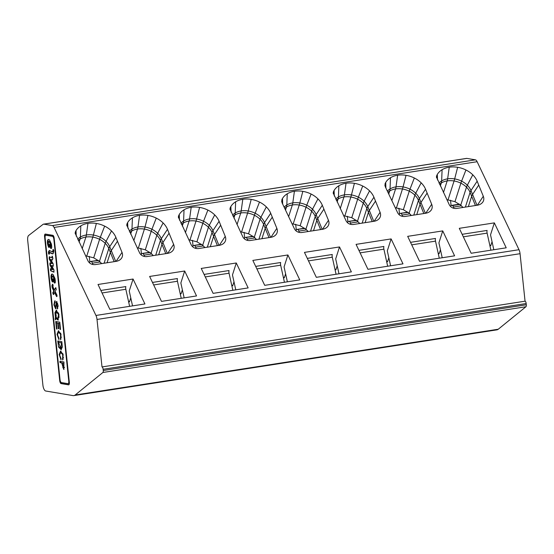 <?xml version="1.0" encoding="UTF-8"?>
<svg xmlns="http://www.w3.org/2000/svg" width="554" height="554" viewBox="0 0 554 554"><rect width="100%" height="100%" fill="white"/><g stroke="black" fill="none" stroke-linecap="round" stroke-linejoin="round"><path stroke-width="0.83" d="M462.043 206.413A80.877 31.225 81.2 0 1 462.41 207.542M451.081 205.589L450.513 200.229M492.042 241.717L490.927 245.207A2.23 0.859 -98.8 0 1 490.484 245.747L489.93 245.831M462.957 207.459L460.734 205.181L454.966 201.67L446.849 199.648M494.348 222.881L459.294 228.324L471.156 253.261L506.211 247.811L494.348 222.881L490.525 234.848L493.822 249.736M462.216 234.3L462.181 234.397A2.784 1.073 -98.8 0 1 462.216 234.3L487.104 230.429A2.784 1.073 -98.8 0 0 487.118 233.123L490.899 250.193M450.693 206.684A2.784 1.073 81.2 0 1 451.378 205.416A2.784 1.073 81.2 0 1 451.517 205.416L452.41 205.569A2.784 1.073 81.2 0 1 453.497 207.058L461.447 205.825M453.497 207.058A80.877 31.225 81.2 0 1 453.92 208.339M27.7 240.422L42.907 385.127A5.575 2.154 -98.8 0 0 45.705 391.006L73.024 395.598A16.717 6.454 -98.8 0 0 73.862 395.604A16.717 6.454 -98.8 0 0 75.199 394.981L102.885 372.489A2.23 0.859 -98.8 0 0 103.252 370.522L103.12 369.289A2.23 0.859 -98.8 0 0 102.005 366.935L97.012 319.457A5.575 2.154 -98.8 0 0 95.953 315.455L54.084 227.459A5.575 2.154 -98.8 0 0 52.346 225.582L43.787 224.148A5.575 2.154 -98.8 0 0 43.51 224.148A5.575 2.154 -98.8 0 0 43.087 224.335L28.642 235.478A5.575 2.154 -98.8 0 0 27.7 240.422M287.9 254.965L252.846 260.415L264.715 285.345L299.762 279.895L287.9 254.965L284.077 266.931L287.381 281.82M229.993 209.031L242.929 237.05C244.473 239.598 246.849 240.768 250.055 240.547L270.774 237.327A10.588 7.728 17.7 0 0 276.065 234.557A10.588 7.728 17.7 0 0 276.384 234.127A10.595 7.728 17.7 0 0 276.848 228.345L270.705 213.276A21.786 15.9 17.7 0 0 266.336 206.898A21.682 15.831 17.7 0 0 259.487 202.058A21.786 15.9 17.7 0 0 251.204 199.378A21.682 15.831 -162.3 0 0 242.797 199.288A21.786 15.9 -162.3 0 0 235.644 201.794A21.682 15.831 17.7 0 0 230.873 206.51A21.786 15.9 17.7 0 0 230.291 207.625L230.097 209.848M230 208.754L230.291 207.625M391.124 238.919L356.07 244.369L367.932 269.299L402.987 263.856L391.124 238.919L387.301 250.886L390.598 265.781M333.217 192.993L346.153 221.004C347.697 223.56 350.073 224.723 353.272 224.508L373.992 221.288A10.588 7.728 17.7 0 0 379.289 218.511A10.588 7.728 17.7 0 0 379.608 218.082A10.595 7.728 17.7 0 0 380.072 212.307L373.929 197.231A21.786 15.9 17.7 0 0 369.56 190.86A21.682 15.831 17.7 0 0 362.711 186.019A21.786 15.9 17.7 0 0 354.422 183.339A21.682 15.831 -162.3 0 0 346.021 183.242A21.786 15.9 -162.3 0 0 338.868 185.756A21.682 15.831 17.7 0 0 334.097 190.465A21.786 15.9 17.7 0 0 333.515 191.58L333.321 193.81M333.224 192.709L333.515 191.58M442.736 230.9L407.682 236.35L419.544 261.28L454.599 255.83L442.736 230.9L438.913 242.867L442.21 257.755M385.127 183.561L385.272 186.733L397.765 212.985C399.309 215.534 401.685 216.704 404.884 216.482L425.604 213.262A10.588 7.728 17.7 0 0 430.901 210.492A10.588 7.728 17.7 0 0 431.22 210.063A10.595 7.728 17.7 0 0 431.684 204.281L425.541 189.212A21.786 15.9 17.7 0 0 421.172 182.834A21.682 15.831 17.7 0 0 414.323 177.993A21.786 15.9 17.7 0 0 406.034 175.313A21.682 15.831 -162.3 0 0 397.634 175.223A21.786 15.9 -162.3 0 0 390.48 177.73A21.682 15.831 17.7 0 0 385.709 182.446A21.786 15.9 17.7 0 0 385.127 183.561L384.933 185.784M339.512 246.946L304.458 252.389L316.327 277.325L351.375 271.876L339.512 246.946L335.689 258.905L338.993 273.801M281.903 199.606L282.048 202.778L294.541 229.024C296.085 231.579 298.461 232.749 301.667 232.528L322.386 229.308A10.588 7.728 17.7 0 0 327.677 226.531A10.588 7.728 17.7 0 0 327.996 226.108A10.595 7.728 17.7 0 0 328.46 220.326L322.317 205.257A21.786 15.9 17.7 0 0 317.948 198.879A21.682 15.831 17.7 0 0 311.099 194.038A21.786 15.9 17.7 0 0 302.816 191.359A21.682 15.831 -162.3 0 0 294.409 191.268A21.786 15.9 -162.3 0 0 287.256 193.775A21.682 15.831 17.7 0 0 282.485 198.491A21.786 15.9 17.7 0 0 281.903 199.606L281.709 201.829M236.288 262.984L201.241 268.434L213.103 293.364L248.15 287.921L236.288 262.984L232.465 274.95L235.769 289.846M178.381 217.057L191.317 245.069C192.861 247.624 195.237 248.788 198.443 248.573L219.162 245.353A10.588 7.728 17.7 0 0 224.453 242.576A10.588 7.728 17.7 0 0 224.772 242.146A10.595 7.728 17.7 0 0 225.236 236.371L219.093 221.295A21.786 15.9 17.7 0 0 214.723 214.924A21.682 15.831 17.7 0 0 207.875 210.077A21.786 15.9 17.7 0 0 199.592 207.404A21.682 15.831 -162.3 0 0 191.192 207.307A21.786 15.9 -162.3 0 0 184.032 209.821A21.682 15.831 17.7 0 0 179.261 214.53A21.786 15.9 17.7 0 0 178.679 215.644L178.485 217.874M178.395 216.773L178.679 215.644M184.676 271.01L149.628 276.453L161.491 301.39L196.538 295.94L184.676 271.01L180.853 282.969L184.157 297.865M126.769 225.076L139.705 253.088C141.256 255.643 143.625 256.814 146.831 256.592L167.55 253.372A10.588 7.728 17.7 0 0 172.841 250.595A10.588 7.728 17.7 0 0 173.16 250.173A10.595 7.728 17.7 0 0 173.631 244.39L167.481 229.321A21.786 15.9 17.7 0 0 163.118 222.943A21.682 15.831 17.7 0 0 156.263 218.103A21.786 15.9 17.7 0 0 147.98 215.423A21.682 15.831 -162.3 0 0 139.58 215.333A21.786 15.9 -162.3 0 0 132.42 217.84A21.682 15.831 17.7 0 0 127.649 222.549A21.786 15.9 17.7 0 0 127.074 223.671L126.873 225.893M126.783 224.792L127.074 223.671M133.064 279.029L98.016 284.479L109.879 309.409L144.933 303.959L133.064 279.029L129.241 290.995L132.544 305.884M75.164 233.096L88.1 261.114C89.644 263.662 92.012 264.833 95.219 264.611L115.938 261.391A10.588 7.728 17.7 0 0 121.236 258.621A10.588 7.728 17.7 0 0 121.548 258.192A10.595 7.728 17.7 0 0 122.018 252.409L115.876 237.341A21.786 15.9 17.7 0 0 111.506 230.963A21.682 15.831 17.7 0 0 104.651 226.122A21.786 15.9 17.7 0 0 96.368 223.442A21.682 15.831 -162.3 0 0 87.968 223.352A21.786 15.9 -162.3 0 0 80.815 225.859A21.682 15.831 17.7 0 0 76.037 230.575A21.786 15.9 17.7 0 0 75.462 231.69L75.268 233.913M75.171 232.819L75.462 231.69M436.441 176.948L449.377 204.959C450.921 207.515 453.297 208.685 456.496 208.463L477.216 205.243A10.588 7.728 17.7 0 0 482.513 202.466A10.588 7.728 17.7 0 0 482.832 202.044A10.595 7.728 17.7 0 0 483.296 196.261L477.153 181.193A21.786 15.9 17.7 0 0 472.784 174.815A21.682 15.831 17.7 0 0 465.935 169.974A21.786 15.9 17.7 0 0 457.646 167.294A21.682 15.831 -162.3 0 0 449.246 167.204A21.786 15.9 -162.3 0 0 442.092 169.711A21.682 15.831 17.7 0 0 437.314 174.427A21.786 15.9 17.7 0 0 436.739 175.542L436.545 177.765M436.448 176.664L436.739 175.542M43.51 224.148L466.565 158.396A5.575 2.154 81.2 0 1 466.842 158.396L475.394 159.836A5.575 2.154 81.2 0 1 477.132 161.713L519.001 249.709A5.575 2.154 81.2 0 1 520.061 253.704L97.012 319.457M54.188 238.248L69.326 382.281A2.784 1.073 -98.8 0 1 68.641 384.85A2.784 1.073 -98.8 0 1 68.502 384.843L61.099 383.603A2.784 1.073 -98.8 0 1 59.707 380.667L44.562 236.627A2.784 1.073 -98.8 0 1 45.248 234.065A2.784 1.073 -98.8 0 1 45.386 234.065L52.789 235.305A2.784 1.073 -98.8 0 1 54.188 238.248M103.252 370.522L526.3 304.769L526.168 303.537A2.23 0.859 -98.8 0 0 525.053 301.189L520.061 253.704M526.3 304.769A2.23 0.859 81.2 0 1 525.933 306.743L102.885 372.489M73.862 395.604L496.91 329.852A16.717 6.454 81.2 0 0 498.247 329.235L525.933 306.743M100.932 290.448L100.904 290.545A2.784 1.073 -98.8 0 1 100.932 290.448L125.827 286.577A2.784 1.073 -98.8 0 0 125.834 289.271L129.622 306.341M130.765 297.865L129.65 301.355A2.23 0.859 -98.8 0 1 129.2 301.895L128.653 301.978M152.544 282.429L152.516 282.526A2.784 1.073 -98.8 0 1 152.544 282.429L177.439 278.558A2.784 1.073 -98.8 0 0 177.446 281.252L181.234 298.322M182.377 289.839L181.262 293.336A2.23 0.859 -98.8 0 1 180.812 293.876L180.265 293.959M204.156 274.403L204.128 274.507A2.784 1.073 -98.8 0 1 204.156 274.403L229.051 270.539A2.784 1.073 -98.8 0 0 229.058 273.226L232.839 290.296M233.989 281.82L232.874 285.31A2.23 0.859 -98.8 0 1 232.424 285.85L231.877 285.94M337.213 265.781L336.098 269.272A2.23 0.859 -98.8 0 1 335.648 269.812L335.101 269.895M410.604 242.32L410.569 242.417A2.784 1.073 -98.8 0 1 410.604 242.32L435.492 238.449A2.784 1.073 -98.8 0 0 435.506 241.142L439.287 258.212M440.437 249.736L439.315 253.226A2.23 0.859 -98.8 0 1 438.872 253.767L438.318 253.85M358.992 250.339L358.957 250.443A2.784 1.073 -98.8 0 1 358.992 250.339L383.88 246.475A2.784 1.073 -98.8 0 0 383.894 249.162L387.675 266.232M388.825 257.755L387.71 261.246A2.23 0.859 -98.8 0 1 387.26 261.793L386.713 261.876M255.768 266.384L255.74 266.481A2.784 1.073 -98.8 0 1 255.768 266.384L280.663 262.513A2.784 1.073 -98.8 0 0 280.67 265.207L284.451 282.277M285.601 273.801L284.486 277.291A2.23 0.859 -98.8 0 1 284.036 277.831L283.489 277.914M525.053 301.189L102.005 366.935M68.869 384.746L61.612 383.527A2.784 1.073 81.2 0 1 60.227 380.695M45.096 236.78L45.075 236.551A2.784 1.073 81.2 0 1 45.532 234.086M89.824 261.987L89.236 256.377M152.378 254.542A80.877 31.225 81.2 0 1 152.738 255.671M141.436 253.967L140.848 248.358M153.292 255.588L151.069 253.31L145.3 249.799L137.177 247.776M100.766 262.568A80.877 31.225 81.2 0 1 101.126 263.697M203.99 246.523A80.877 31.225 81.2 0 1 204.35 247.652M193.048 245.948L192.46 240.332M204.904 247.569L202.681 245.284L196.912 241.779L188.789 239.75M244.66 237.922L244.072 232.313M256.516 239.543L254.286 237.264L248.524 233.753L240.401 231.731M255.602 238.504A80.877 31.225 81.2 0 1 255.962 239.633M296.272 229.903L295.677 224.294M308.128 231.524L305.898 229.245L300.136 225.734L292.013 223.712M347.884 221.884L347.289 216.268M359.733 223.504L357.51 221.219L351.742 217.715L343.625 215.686M307.214 230.478A80.877 31.225 81.2 0 1 307.574 231.607M358.819 222.459A80.877 31.225 81.2 0 1 359.186 223.587M399.489 213.858L398.901 208.249M411.345 215.478L409.122 213.2L403.354 209.689L395.237 207.667M410.431 214.44A80.877 31.225 81.2 0 1 410.798 215.568M307.38 258.365L332.268 254.494A2.784 1.073 -98.8 0 0 332.282 257.188L336.063 274.258M46.183 235.201A2.784 1.073 81.2 0 1 46.314 235.159A2.784 1.073 81.2 0 1 46.453 235.159L52.969 236.253A2.784 1.073 81.2 0 1 54.174 238.137M69.298 382.052A2.784 1.073 81.2 0 1 68.592 383.597A2.784 1.073 81.2 0 1 68.454 383.59M141.208 254.972A2.784 1.073 81.2 0 1 141.914 253.517A2.784 1.073 81.2 0 1 142.053 253.517L150.12 252.555M151.782 253.954L144.033 255.159A2.784 1.073 -98.8 0 0 142.946 253.67M144.033 255.159A80.877 31.225 81.2 0 1 144.476 256.523M101.68 263.607L99.457 261.329L93.688 257.818L85.565 255.796M89.596 262.991A2.784 1.073 81.2 0 1 90.302 261.536A2.784 1.073 81.2 0 1 90.441 261.536L98.508 260.574M100.17 261.973L92.428 263.178A2.784 1.073 -98.8 0 0 91.334 261.689M92.428 263.178A80.877 31.225 81.2 0 1 92.871 264.542M192.82 246.946A2.784 1.073 81.2 0 1 193.519 245.491A2.784 1.073 81.2 0 1 193.658 245.498L201.732 244.529M203.394 245.928L195.645 247.132A2.784 1.073 -98.8 0 0 194.558 245.644M195.645 247.132A80.877 31.225 81.2 0 1 196.088 248.497M244.432 238.926A2.784 1.073 81.2 0 1 245.131 237.472A2.784 1.073 81.2 0 1 245.27 237.472L253.344 236.51M255.006 237.908L247.257 239.113A2.784 1.073 -98.8 0 0 246.17 237.624M247.257 239.113A80.877 31.225 81.2 0 1 247.7 240.478M296.044 230.907A2.784 1.073 81.2 0 1 296.743 229.453A2.784 1.073 81.2 0 1 296.882 229.453L304.956 228.49M306.618 229.889L298.869 231.094A2.784 1.073 -98.8 0 0 297.782 229.605M298.869 231.094A80.877 31.225 81.2 0 1 299.312 232.458M347.656 222.881A2.784 1.073 81.2 0 1 348.355 221.427A2.784 1.073 81.2 0 1 348.494 221.434L356.568 220.464M358.23 221.863L350.481 223.068A2.784 1.073 -98.8 0 0 349.394 221.579M350.481 223.068A80.877 31.225 81.2 0 1 350.924 224.432M399.268 214.862A2.784 1.073 81.2 0 1 399.967 213.408A2.784 1.073 81.2 0 1 400.106 213.408L408.18 212.445M409.842 213.844L402.093 215.049A2.784 1.073 -98.8 0 0 401.006 213.56M402.093 215.049A80.877 31.225 81.2 0 1 402.536 216.413M45.947 235.242L52.457 236.336A2.784 1.073 -98.8 0 1 53.856 239.273L68.765 381.104A2.784 1.073 -98.8 0 1 68.087 383.673A2.784 1.073 -98.8 0 1 67.948 383.673L61.432 382.579A2.784 1.073 -98.8 0 1 60.033 379.635L45.123 237.804A2.784 1.073 -98.8 0 1 45.809 235.235A2.784 1.073 -98.8 0 1 45.947 235.242L46.453 235.159M53.336 294.465L52.748 292.858L53.793 291.002L52.311 288.004A2.597 1.004 81.2 0 1 52 285.262L52.575 284.181L53.191 285.788L52.831 286.647L54.354 289.853L55.684 287.651L56.266 289.389L55.165 291.494L56.944 295.137C57.069 296.466 56.93 296.902 56.529 296.445L54.59 292.581L53.267 294.486M51.938 257.839L52.145 256.107L52.928 258.393L52.173 260.041L50.739 259.501L53.226 263.905L53.205 266.218L51.57 265.532L53.987 269.992L53.842 272.159L50.629 270.788L50.393 268.78L52.415 269.639L49.964 265.11L49.874 262.984L51.737 263.566L49.202 259.023L49.244 256.841L51.938 257.839L52.45 257.755L52.374 256.689L51.868 256.772M52.062 251.911C52.644 252.139 52.935 251.377 52.935 249.632L53.745 250.29A4.868 1.877 81.2 0 1 52.699 253.919A64.243 24.805 81.2 0 1 49.313 252.368L49.445 254.092L48.586 254.009L48.447 251.89L49.23 250.581L52.824 251.883M54.943 282.872L54.327 282.921L53.191 280.629C52.859 278.96 53.011 278.482 53.648 279.202L54.34 281.017L54.354 279.382L52.893 276.321L52.277 275.989L51.944 278.129L52.838 280.836L52.318 281.924C51.086 279.313 50.726 276.938 51.231 274.791L51.889 274.008L53.039 274.445L55.005 278.572C55.615 282.111 55.386 283.558 54.327 282.921L54.714 282.962M53.205 278.835L53.648 279.202M52.644 282.028L52.831 281.848C51.598 279.237 51.231 276.862 51.737 274.715L51.231 274.791M55.012 302.193L54.354 304.562L55.414 307.574L56.453 301.549L58.087 305.289L57.381 308.869L56.709 302.865L55.663 308.869L53.897 304.804L54.714 300.926L55.026 302.193L55.518 302.117M63.966 361.977L63.772 369.47L61.702 362.905L60.047 362.628L59.908 361.298L63.966 361.977M47.616 240.214L48.274 239.425L49.424 239.861L51.39 243.995C52 247.527 51.771 248.975 50.712 248.337L49.576 246.052C49.244 244.376 49.396 243.898 50.033 244.619L50.726 246.44L50.739 244.806L49.278 241.738L48.662 241.406L48.337 243.545L49.223 246.253L48.704 247.347C47.471 244.736 47.111 242.361 47.616 240.214L48.551 239.439M51.1 248.379L50.082 245.969L49.576 246.052M49.59 244.252L50.033 244.619M49.029 247.444L49.216 247.264C47.983 244.653 47.616 242.278 48.122 240.138M61.03 359.892L59.153 354.532L60.531 351.098L63.142 354.518L62.657 359.996L62.678 354.546L60.566 352.496L59.659 355.079L61.023 358.576L61.03 359.892M61.833 341.673L62.325 347.081L61.127 349.657L58.62 347.15L57.775 340.987L61.833 341.673M58.89 339.574L57.027 334.339L58.399 330.786L61.016 334.256L60.525 339.678L60.538 334.228L58.433 332.178L57.519 334.761L58.883 338.265L58.89 339.574M56.342 322.913L56.986 329.076L56.515 328.993L55.725 321.5L59.784 322.179L60.545 329.45L60.074 329.367L59.444 323.432L58.205 323.224L58.786 328.771L58.309 328.695L57.727 323.148L56.342 322.913L57.727 323.148M55.615 319.866L55.199 319.402A8.088 3.123 81.2 0 1 55.469 317.317L54.943 312.65L56.224 310.309L59.036 314.693L57.928 320.039L55.809 318.204A8.075 3.116 -98.8 0 0 55.615 319.866M55.656 319.333L55.199 319.402M55.795 318.301A8.088 3.123 81.2 0 1 55.975 317.234L55.469 317.317M55.809 318.204L56.321 318.121L58.149 319.97M56.487 310.309L55.393 313.425M55.712 316.272L55.975 317.234L57.713 318.612L58.558 314.672L56.37 311.729L55.67 316.279A4.37 1.69 -98.8 0 0 55.767 315.004L56.189 315.392A4.972 1.918 81.2 0 1 56.002 317.227M56.972 328.924L56.515 328.993M56.39 322.906L56.252 321.59M60.531 329.298L60.074 329.367M58.205 323.224L59.444 323.432M58.766 328.619L58.309 328.695M58.669 330.773L57.519 333.723M57.907 336.818L58.89 338.986M60.961 339.221L60.774 338.272L60.268 338.349M58.426 332.165L60.732 333.279M61.362 337.033L60.774 338.272M58.302 341.077L58.44 342.386M59.049 346.811L61.355 349.595M60.767 351.091L59.652 354.034M60.04 357.136L61.023 359.304M63.094 359.539L62.907 358.59L62.401 358.667M60.566 352.476L62.962 353.798M63.488 357.413L62.907 358.59M50.082 245.969C49.749 244.3 49.902 243.822 50.539 244.543M50.739 244.806L51.245 244.723L51.231 246.364L50.726 246.44M51.245 244.723L49.791 241.662L49.278 241.738M49.791 241.662L48.648 241.412M61.702 362.905L62.228 362.981M62.775 367.295L64.015 369.359M62.207 362.828L60.047 362.628M60.559 362.551L60.434 361.388M56.709 301.618L55.885 307.512M57.748 308.64L57.595 307.539M58.149 306.175L57.595 307.505L57.083 307.581L57.616 307.498M54.86 301.037L54.334 303.897M54.846 306.999L55.892 308.744M56.709 302.865L57.651 303.204M54.832 282.838L53.696 280.553L53.191 280.629M53.696 280.553C53.364 278.877 53.516 278.399 54.154 279.119M54.354 279.382L54.86 279.306L54.846 280.94L54.34 281.017M54.86 279.306L53.399 276.238L52.893 276.321M53.399 276.238L52.789 275.906M51.737 274.715L52.166 274.015M49.431 253.967L48.953 251.814L48.447 251.89M48.953 251.814L49.742 250.505M52.575 251.828C53.149 252.056 53.44 251.301 53.44 249.549M52.942 253.753A64.243 24.805 81.2 0 1 49.818 252.285L49.313 252.368M49.098 253.933L48.586 254.009M52.374 256.689L52.443 256.308M52.582 259.923L50.739 259.501M53.433 266.024L51.57 265.532M54.084 271.966L50.629 270.788M51.134 270.712L50.899 268.704M49.964 265.11L50.476 265.027L52.928 269.563L52.415 269.639M50.476 265.027L50.386 262.908M49.202 259.023L49.715 258.94L52.242 263.482L51.737 263.566M49.715 258.94L49.749 256.765M55.996 287.9L54.354 289.853M57 296.286L55.102 292.498L54.59 292.581M53.842 294.389L53.253 292.782L52.748 292.858M53.253 292.782L54.299 290.926L53.793 291.002M54.299 290.926L52.824 287.921L52.311 288.004M52.824 287.921A2.597 1.004 81.2 0 1 52.505 285.185L52 285.262M52.505 285.185L52.914 284.417M56.743 311.68L58.703 313.239M59.216 316.943L57.713 318.612M61.951 342.829L58.392 342.393L60.961 348.293L61.494 342.912L58.392 342.393M62.311 346.79L60.968 348.307M63.627 363.23L62.18 362.988L63.502 368.091L63.627 363.23L62.18 362.988M64.479 367.323L63.98 368.008M56.155 316.202L55.67 316.279M61.951 342.843L61.494 342.912M489.833 245.374L490.927 245.207M451.517 205.416L459.467 204.184M452.41 205.569L459.792 204.426M475.436 205.52L470.083 192.377L465.388 207.085M468.352 206.621L471.662 196.261A11.149 6.503 157.8 0 1 472.569 194.419L470.983 190.534A11.149 6.503 157.8 0 0 470.083 192.377A17.88 13.054 -162.3 0 0 466.496 187.148L460.734 205.181M454.966 201.67L460.88 183.173A17.783 12.984 -162.3 0 1 466.496 187.148A11.149 4.37 134.8 0 1 467.327 185.195A18.137 13.241 17.7 0 0 461.6 181.151A18.234 13.31 17.7 0 0 454.668 178.907A18.137 13.241 17.7 0 0 447.639 178.831A18.234 13.31 17.7 0 0 441.649 180.929A18.137 13.241 17.7 0 0 438.969 183.097M448.068 199.779L454.072 180.978A17.88 13.054 -162.3 0 1 460.88 183.173A11.149 1.558 -63.6 0 1 461.6 181.151L465.935 169.974M443.463 192.543L447.182 180.902A17.783 12.984 -162.3 0 1 454.072 180.978A11.149 1.489 -80.5 0 0 454.668 178.907L457.646 167.294M440.347 185.985L441.309 182.958A17.88 13.054 -162.3 0 1 447.182 180.902A11.149 4.307 -98.9 0 0 447.639 178.831L449.246 167.204M439.53 184.26A17.783 12.984 -162.3 0 1 441.309 182.958A11.149 6.426 -121.1 0 0 441.649 180.929L442.092 169.711M477.132 161.713L54.084 227.459M519.001 249.709L95.953 315.455M463.331 236.814L487.118 233.123M482.16 202.868L482.832 202.044M476.994 205.278L472.569 194.419L478.732 185.071M477.153 181.193L470.983 190.534A18.234 13.31 17.7 0 0 467.327 185.195L472.784 174.815M475.394 159.836L52.346 225.582M437.501 180.002L437.314 174.427M477.389 205.215L483.296 196.261M76.217 236.149L76.037 230.575M115.717 261.426L109.706 246.682A18.234 13.31 17.7 0 0 106.049 241.35A18.137 13.241 17.7 0 0 100.322 237.299A18.234 13.31 17.7 0 0 93.384 235.055A18.137 13.241 17.7 0 0 86.362 234.979A18.234 13.31 17.7 0 0 80.372 237.077A18.137 13.241 17.7 0 0 77.692 239.245M78.246 240.415A17.783 12.984 -162.3 0 1 80.032 239.106A11.149 6.426 -121.1 0 0 80.372 237.077L80.815 225.859M79.07 242.133L80.032 239.106A17.88 13.054 -162.3 0 1 85.905 237.05A11.149 4.307 -98.9 0 0 86.362 234.979L87.968 223.352M82.186 248.691L85.905 237.05A17.783 12.984 -162.3 0 1 92.795 237.126A11.149 1.489 -80.5 0 0 93.384 235.055L96.368 223.442M86.791 255.934L92.795 237.126A17.88 13.054 -162.3 0 1 99.595 239.321A11.149 1.558 -63.6 0 1 100.322 237.299L104.651 226.122M93.688 257.818L99.595 239.321A17.783 12.984 -162.3 0 1 105.218 243.296A11.149 4.37 134.8 0 1 106.049 241.35L111.506 230.963M99.457 261.329L105.218 243.296A17.88 13.054 -162.3 0 1 108.806 248.531A11.149 6.503 157.8 0 1 109.706 246.682L115.876 237.341M114.159 261.668L110.385 252.409A11.149 6.503 157.8 0 1 111.292 250.567L117.455 241.225M116.105 261.363L122.018 252.409M120.883 259.016L121.548 258.192M128.556 301.528L129.65 301.355M127.829 228.13L127.649 222.549M167.329 253.407L161.318 238.663A18.234 13.31 17.7 0 0 157.661 233.324A18.137 13.241 17.7 0 0 151.935 229.273A18.234 13.31 17.7 0 0 144.996 227.036A18.137 13.241 17.7 0 0 137.974 226.953A18.234 13.31 17.7 0 0 131.984 229.058A18.137 13.241 17.7 0 0 129.304 231.226M129.858 232.389A17.783 12.984 -162.3 0 1 131.644 231.087A11.149 6.426 -121.1 0 0 131.984 229.058L132.42 217.84M130.675 234.113L131.644 231.087A17.88 13.054 -162.3 0 1 137.517 229.031A11.149 4.307 -98.9 0 0 137.974 226.953L139.58 215.333M133.798 240.671L137.517 229.031A17.783 12.984 -162.3 0 1 144.407 229.1A11.149 1.489 -80.5 0 0 144.996 227.036L147.98 215.423M138.403 247.908L144.407 229.1A17.88 13.054 -162.3 0 1 151.207 231.302A11.149 1.558 -63.6 0 1 151.935 229.273L156.263 218.103M145.3 249.799L151.207 231.302A17.783 12.984 -162.3 0 1 156.83 235.27A11.149 4.37 134.8 0 1 157.661 233.324L163.118 222.943M151.069 253.31L156.83 235.27A17.88 13.054 -162.3 0 1 160.411 240.505A11.149 6.503 157.8 0 1 161.318 238.663L167.481 229.321M165.771 253.649L161.997 244.39A11.149 6.503 157.8 0 1 162.904 242.548L169.067 233.199M167.717 253.344L173.631 244.39M172.495 250.997L173.16 250.173M180.161 293.502L181.262 293.336M179.441 220.104L179.261 214.53M218.941 245.387L212.93 230.644A18.234 13.31 17.7 0 0 209.273 225.305A18.137 13.241 17.7 0 0 203.54 221.254A18.234 13.31 17.7 0 0 196.608 219.01A18.137 13.241 17.7 0 0 189.579 218.934A18.234 13.31 17.7 0 0 183.596 221.032A18.137 13.241 17.7 0 0 180.916 223.207M181.47 224.37A17.783 12.984 -162.3 0 1 183.256 223.068A11.149 6.426 -121.1 0 0 183.596 221.032L184.032 209.821M182.287 226.087L183.256 223.068A17.88 13.054 -162.3 0 1 189.129 221.004A11.149 4.307 -98.9 0 0 189.579 218.934L191.192 207.307M185.41 232.645L189.129 221.004A17.783 12.984 -162.3 0 1 196.019 221.081A11.149 1.489 -80.5 0 0 196.608 219.01L199.592 207.404M190.008 239.889L196.019 221.081A17.88 13.054 -162.3 0 1 202.819 223.283A11.149 1.558 -63.6 0 1 203.54 221.254L207.875 210.077M196.912 241.779L202.819 223.283A17.783 12.984 -162.3 0 1 208.436 227.251A11.149 4.37 134.8 0 1 209.273 225.305L214.723 214.924M202.681 245.284L208.436 227.251A17.88 13.054 -162.3 0 1 212.023 232.486A11.149 6.503 157.8 0 1 212.93 230.644L219.093 221.295M217.383 245.623L213.609 236.371A11.149 6.503 157.8 0 1 214.509 234.522L220.679 225.18M219.329 245.325L225.236 236.371M224.107 242.971L224.772 242.146M231.773 285.483L232.874 285.31M282.665 204.066L282.485 198.491M322.165 229.342L316.154 214.599A18.234 13.31 17.7 0 0 312.498 209.26A18.137 13.241 17.7 0 0 306.764 205.215A18.234 13.31 17.7 0 0 299.832 202.972A18.137 13.241 17.7 0 0 292.803 202.889A18.234 13.31 17.7 0 0 286.813 204.994A18.137 13.241 17.7 0 0 284.14 207.161M284.694 208.325A17.783 12.984 -162.3 0 1 286.48 207.023A11.149 6.426 -121.1 0 0 286.813 204.994L287.256 193.775M285.511 210.049L286.48 207.023A17.88 13.054 -162.3 0 1 292.353 204.966A11.149 4.307 -98.9 0 0 292.803 202.889L294.409 191.268M288.634 216.607L292.353 204.966A17.783 12.984 -162.3 0 1 299.243 205.035A11.149 1.489 -80.5 0 0 299.832 202.972L302.816 191.359M293.232 223.844L299.243 205.035A17.88 13.054 -162.3 0 1 306.043 207.238A11.149 1.558 -63.6 0 1 306.764 205.215L311.099 194.038M300.136 225.734L306.043 207.238A17.783 12.984 -162.3 0 1 311.66 211.213A11.149 4.37 134.8 0 1 312.498 209.26L317.948 198.879M305.898 229.245L311.66 211.213A17.88 13.054 -162.3 0 1 315.247 216.441A11.149 6.503 157.8 0 1 316.154 214.599L322.317 205.257M320.607 229.585L316.833 220.326A11.149 6.503 157.8 0 1 317.733 218.484L323.903 209.135M322.553 229.28L328.46 220.326M327.324 226.932L327.996 226.108M334.997 269.438L336.098 269.272M385.889 188.021L385.709 182.446M425.382 213.297L419.378 198.554A18.234 13.31 17.7 0 0 415.715 193.221A18.137 13.241 17.7 0 0 409.988 189.17A18.234 13.31 17.7 0 0 403.056 186.927A18.137 13.241 17.7 0 0 396.027 186.85A18.234 13.31 17.7 0 0 390.037 188.949A18.137 13.241 17.7 0 0 387.364 191.116M387.918 192.286A17.783 12.984 -162.3 0 1 389.697 190.978A11.149 6.426 -121.1 0 0 390.037 188.949L390.48 177.73M388.735 194.004L389.697 190.978A17.88 13.054 -162.3 0 1 395.577 188.921A11.149 4.307 -98.9 0 0 396.027 186.85L397.634 175.223M391.851 200.562L395.577 188.921A17.783 12.984 -162.3 0 1 402.467 188.997A11.149 1.489 -80.5 0 0 403.056 186.927L406.034 175.313M396.456 207.805L402.467 188.997A17.88 13.054 -162.3 0 1 409.267 191.192A11.149 1.558 -63.6 0 1 409.988 189.17L414.323 177.993M403.354 209.689L409.267 191.192A17.783 12.984 -162.3 0 1 414.884 195.167A11.149 4.37 134.8 0 1 415.715 193.221L421.172 182.834M409.122 213.2L414.884 195.167A17.88 13.054 -162.3 0 1 418.471 200.403A11.149 6.503 157.8 0 1 419.378 198.554L425.541 189.212M423.824 213.539L420.05 204.281A11.149 6.503 157.8 0 1 420.957 202.439L427.12 193.097M425.777 213.235L431.684 204.281M430.548 210.887L431.22 210.063M438.221 253.4L439.315 253.226M334.277 196.04L334.097 190.465M373.777 221.323L367.766 206.58A18.234 13.31 17.7 0 0 364.11 201.241A18.137 13.241 17.7 0 0 358.376 197.189A18.234 13.31 17.7 0 0 351.444 194.946A18.137 13.241 17.7 0 0 344.415 194.869A18.234 13.31 17.7 0 0 338.425 196.968A18.137 13.241 17.7 0 0 335.752 199.142M336.306 200.306A17.783 12.984 -162.3 0 1 338.085 199.004A11.149 6.426 -121.1 0 0 338.425 196.968L338.868 185.756M337.123 202.023L338.085 199.004A17.88 13.054 -162.3 0 1 343.965 196.94A11.149 4.307 -98.9 0 0 344.415 194.869L346.021 183.242M340.246 208.581L343.965 196.94A17.783 12.984 -162.3 0 1 350.855 197.016A11.149 1.489 -80.5 0 0 351.444 194.946L354.422 183.339M344.844 215.825L350.855 197.016A17.88 13.054 -162.3 0 1 357.655 199.218A11.149 1.558 -63.6 0 1 358.376 197.189L362.711 186.019M351.748 217.715L357.655 199.218A17.783 12.984 -162.3 0 1 363.272 203.186A11.149 4.37 134.8 0 1 364.11 201.241L369.56 190.86M357.51 221.219L363.272 203.186A17.88 13.054 -162.3 0 1 366.859 208.422A11.149 6.503 157.8 0 1 367.766 206.58L373.929 197.231M372.219 221.565L368.445 212.307A11.149 6.503 157.8 0 1 369.345 210.458L375.508 201.116M374.165 221.261L380.072 212.307M378.936 218.906L379.608 218.082M386.609 261.419L387.71 261.246M231.053 212.085L230.873 206.51M270.553 237.361L264.542 222.618A18.234 13.31 17.7 0 0 260.886 217.286A18.137 13.241 17.7 0 0 255.152 213.235A18.234 13.31 17.7 0 0 248.22 210.991A18.137 13.241 17.7 0 0 241.191 210.915A18.234 13.31 17.7 0 0 235.201 213.013A18.137 13.241 17.7 0 0 232.528 215.181M233.082 216.351A17.783 12.984 -162.3 0 1 234.868 215.042A11.149 6.426 -121.1 0 0 235.201 213.013L235.644 201.794M233.899 218.068L234.868 215.042A17.88 13.054 -162.3 0 1 240.741 212.985A11.149 4.307 -98.9 0 0 241.191 210.915L242.797 199.288M237.022 224.626L240.741 212.985A17.783 12.984 -162.3 0 1 247.631 213.061A11.149 1.489 -80.5 0 0 248.22 210.991L251.204 199.378M241.62 231.87L247.631 213.061A17.88 13.054 -162.3 0 1 254.431 215.257A11.149 1.558 -63.6 0 1 255.152 213.235L259.487 202.058M248.524 233.753L254.431 215.257A17.783 12.984 -162.3 0 1 260.048 219.232A11.149 4.37 134.8 0 1 260.886 217.286L266.336 206.898M254.286 237.264L260.048 219.232A17.88 13.054 -162.3 0 1 263.635 224.467A11.149 6.503 157.8 0 1 264.542 222.618L270.705 213.276M268.995 237.604L265.221 228.345A11.149 6.503 157.8 0 1 266.121 226.503L272.291 217.161M270.941 237.299L276.848 228.345M275.719 234.951L276.384 234.127M283.385 277.464L284.486 277.291M498.247 329.235L75.199 394.981M526.168 303.537L103.12 369.289M466.842 158.396L43.787 224.148M61.612 383.527L61.099 383.603M60.199 380.591L59.707 380.667M45.075 236.551L44.562 236.627M107.074 262.769L110.385 252.409L108.806 248.531L104.104 263.233M102.054 292.969L125.834 289.271M158.686 254.75L161.997 244.39L160.411 240.505L155.716 255.207M153.666 284.943L177.446 281.252M210.298 246.724L213.609 236.371L212.023 232.486L207.328 247.188M205.278 276.924L229.058 273.226M313.522 230.686L316.833 220.326L315.247 216.441L310.552 231.143M308.502 260.879L332.282 257.188M416.746 214.64L420.05 204.281L418.471 200.403L413.776 215.104M411.719 244.84L435.506 241.142M365.134 222.666L368.445 212.307L366.859 208.422L362.164 223.124M360.114 252.859L383.894 249.162M261.91 238.705L265.221 228.345L263.635 224.467L258.94 239.169M256.89 268.905L280.67 265.207M142.053 253.517L149.795 252.312M90.441 261.536L98.183 260.332M193.658 245.498L201.407 244.293M245.27 237.472L253.019 236.267M296.882 229.453L304.631 228.248M348.494 221.434L356.243 220.229M400.106 213.408L407.855 212.203M52.969 236.253L52.457 236.336M54.285 239.203L53.856 239.273M69.195 381.041L68.765 381.104M451.378 205.416L459.439 204.163M141.914 253.517L149.774 252.292M90.302 261.536L98.162 260.318M193.519 245.491L201.379 244.272M245.131 237.472L252.991 236.253M296.743 229.453L304.603 228.227M348.355 221.427L356.215 220.208M399.967 213.408L407.827 212.189M68.592 383.597L68.087 383.673M46.314 235.159L45.809 235.235M56.224 310.316L56.737 310.24M57.914 320.004L58.419 319.921M60.531 351.104L61.037 351.028M55.414 307.581L55.926 307.505M56.46 301.584L56.965 301.501M55.656 308.834L56.169 308.751M54.714 300.926L55.22 300.843M52.263 275.989L52.769 275.913M56.37 311.736L56.875 311.66M63.502 368.085L64.015 368.001"/></g></svg>
